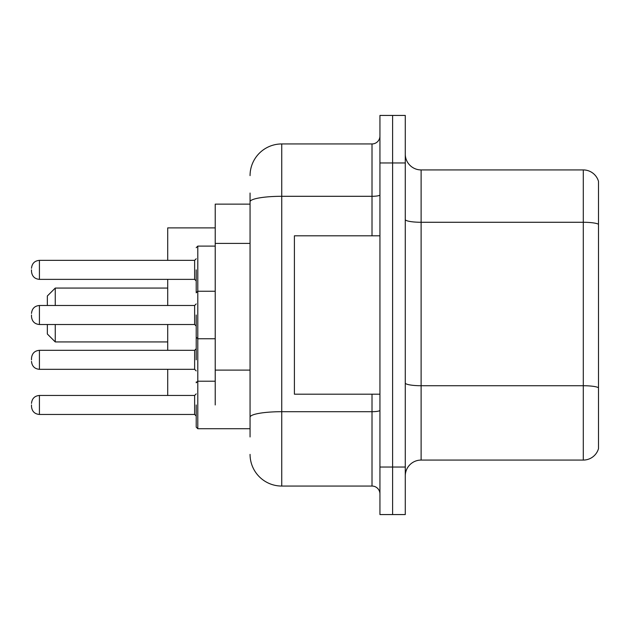 <?xml version="1.0" encoding="UTF-8"?>
<svg xmlns="http://www.w3.org/2000/svg" width="630" height="630" viewBox="0 0 630 630"><rect width="100%" height="100%" fill="white"/><g stroke="black" fill="none" stroke-linecap="round" stroke-linejoin="round"><path stroke-width="0.94" d="M250.063 204.136L215.224 204.136L215.224 404.956M250.063 436.952L250.063 193.048M379.937 467.043L379.937 514.56L392.608 514.56L392.608 467.043L392.608 514.56L405.279 514.56L405.279 467.043L392.608 467.043L392.608 162.957L392.608 467.043L379.937 467.043L379.937 162.957L392.608 162.957L392.608 115.44L392.608 162.957L405.279 162.957L405.279 467.043M405.279 162.957L405.279 115.44L379.937 115.44L379.937 162.957M250.063 175.628A31.673 31.673 0 0 1 281.744 143.947L281.744 486.053L372.015 486.053L372.015 394.191M281.744 143.947L372.015 143.947A7.922 7.922 0 0 0 379.937 136.033M379.937 493.967A7.922 7.922 0 0 0 372.015 486.053M281.744 486.053A31.673 31.673 0 0 1 250.063 454.372M405.279 475.918A15.837 15.837 0 0 1 421.116 460.073L583.293 460.073L583.293 169.927L421.116 169.927A15.837 15.837 0 0 1 405.279 154.082A15.837 15.837 0 0 0 421.116 169.927L421.116 460.073M598.5 181.33A15.837 15.837 0 0 0 583.293 169.927A15.837 15.837 0 0 1 598.5 181.33L598.5 448.67A15.837 15.837 0 0 1 583.293 460.073M598.5 224.477L598.5 387.702A15.837 2.748 180 0 0 583.293 385.725L421.116 385.725A15.837 2.748 0 0 1 405.279 382.969M47.337 324.505L47.337 334.002L55.259 341.925L167.706 341.925M55.259 324.505L55.259 341.925M167.706 324.505L167.706 350.319M167.706 369.322L167.706 395.459M215.224 227.895L167.706 227.895L167.706 260.355M167.706 279.366L167.706 305.495M47.337 305.495L47.337 295.998L55.259 288.075L55.259 305.495M379.937 235.809L294.407 235.809L294.407 394.191L379.937 394.191M31.5 359.825L31.5 358.242L31.5 359.825M196.213 359.825L196.213 337.648L196.213 359.825M196.213 404.956L196.213 427.132L196.213 404.956M31.5 404.956L31.5 406.547L31.5 404.956M196.213 269.861L196.213 292.036L196.213 269.861M31.5 269.861L31.5 271.443L31.5 269.861M196.213 315L196.213 337.176L196.213 315M31.5 315L31.5 316.583L31.5 315M250.063 243.4L215.224 243.4M250.063 370.101L215.224 370.101M379.937 410.319A7.922 1.378 0 0 1 372.015 411.697L281.744 411.697A31.673 5.497 180 0 0 250.063 417.202M250.063 201.805A31.673 5.497 180 0 1 281.744 196.3L372.015 196.3L372.015 143.947M372.015 235.809L372.015 196.3A7.922 1.378 0 0 0 379.937 194.922M598.5 224.256A15.837 2.748 180 0 0 583.293 222.272L421.116 222.272A15.837 2.748 0 0 1 405.279 219.523M215.224 246.102L197.796 246.102L197.796 428.715L196.213 427.132L197.796 428.715L250.063 428.715M31.5 358.242C32.012 353.383 34.65 350.745 39.422 350.319L39.422 369.322L194.631 369.322L194.631 350.319L196.213 348.736M31.5 403.373C32.012 398.522 34.65 395.884 39.422 395.459L39.422 414.461L194.631 414.461L194.631 395.459L196.213 393.876M194.631 260.355L39.422 260.355L39.422 279.366L194.631 279.366L194.631 260.355L196.213 258.773M194.631 305.495L39.422 305.495L39.422 324.505L194.631 324.505L194.631 305.495L196.213 303.912M55.259 288.075L167.706 288.075M196.269 382.394L196.213 381.993L196.269 382.394M194.631 369.322L196.213 370.905M39.422 350.319L194.631 350.319M39.422 369.322C34.65 368.897 32.012 366.258 31.5 361.407M215.224 381.205L197.796 381.205L196.213 382.788M194.631 414.461L196.213 416.044M39.422 395.459L194.631 395.459M39.422 414.461C34.65 414.036 32.012 411.398 31.5 406.547M197.796 428.715L196.213 427.132M196.269 292.43L196.213 292.036M39.422 279.366C34.65 278.94 32.012 276.302 31.5 271.443M39.422 260.355C34.65 260.781 32.012 263.427 31.5 268.278M194.631 279.366L196.213 280.948M197.796 246.102L196.213 247.692M215.224 338.759L197.796 338.759L196.213 337.176M39.422 324.505C34.65 324.08 32.012 321.434 31.5 316.583M196.213 292.824L197.796 291.241L215.224 291.241M39.422 305.495C34.65 305.92 32.012 308.566 31.5 313.417M194.631 324.505L196.213 326.088"/></g></svg>
